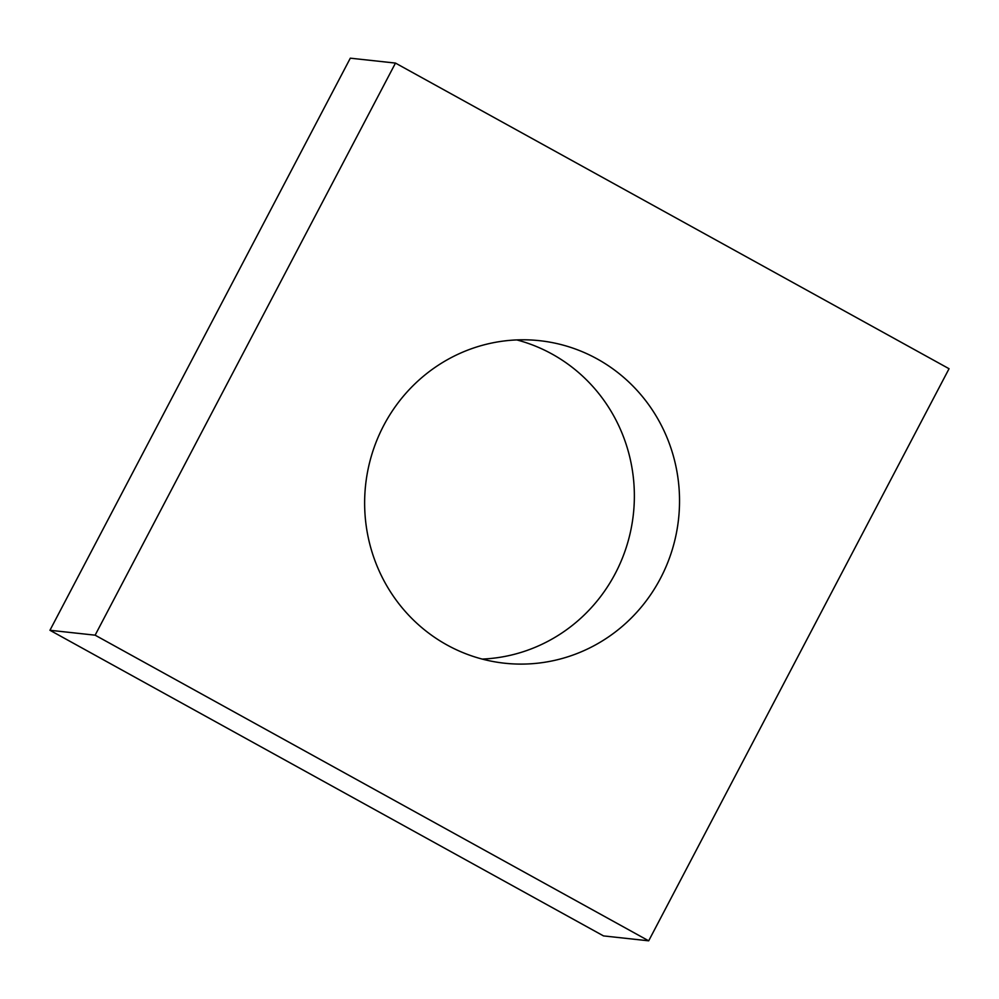 <?xml version="1.0" encoding="UTF-8"?>
<svg xmlns="http://www.w3.org/2000/svg" width="999" height="999" viewBox="0 0 999 999"><rect width="100%" height="100%" fill="white"/><g stroke="black" fill="none" stroke-linecap="round" stroke-linejoin="round"><path stroke-width="1.5" d="M648.688 940.821L949.05 368.718L395.479 63.087L95.13 635.177L648.688 940.821L603.521 935.913L49.95 630.282L95.13 635.177M49.95 630.282L350.312 58.179L395.479 63.087M516.82 339.922A162.213 157.392 -83.8 0 1 633.391 514.035A162.213 157.392 -83.8 0 1 482.18 659.078M447.003 644.979A162.213 157.392 -83.8 0 1 371.865 454.37A162.213 157.392 -83.8 0 1 539.597 340.684A162.213 157.392 -83.8 0 1 678.558 518.943A162.213 157.392 -83.8 0 1 504.582 663.211A162.213 157.392 -83.8 0 1 447.003 644.979"/></g></svg>
